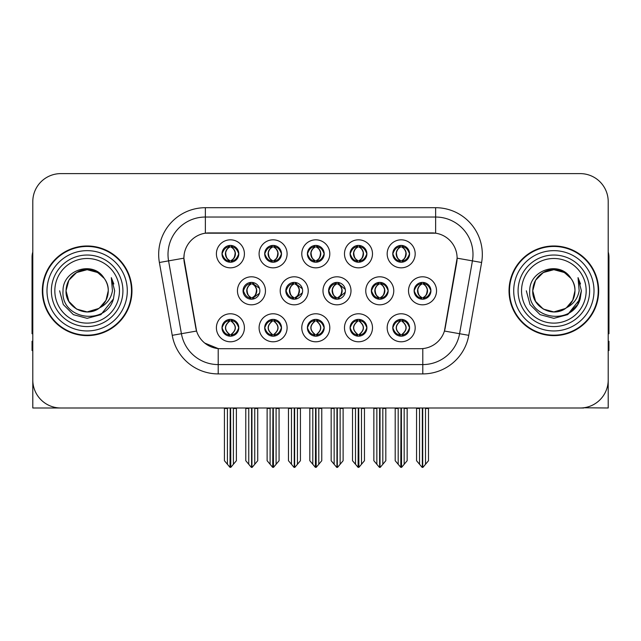 <?xml version="1.0" encoding="UTF-8"?>
<svg xmlns="http://www.w3.org/2000/svg" width="641" height="641" viewBox="0 0 641 641"><rect width="100%" height="100%" fill="white"/><g stroke="black" fill="none" stroke-linecap="round" stroke-linejoin="round"><path stroke-width="0.96" d="M392.773 327.783A8.405 8.405 0 0 0 401.178 336.188A8.405 8.405 0 0 0 409.583 327.783A8.405 8.405 0 0 0 401.178 319.378A8.405 8.405 0 0 0 392.773 327.783L392.853 327.783C394.447 332.31 396.627 334.57 399.407 334.578L400.401 334.578C394.84 330.051 394.84 325.524 400.401 320.989L400.673 320.997C394.968 325.524 394.968 330.051 400.673 334.578L400.673 334.578C394.776 330.043 394.776 325.516 400.681 320.997L399.407 320.989C396.683 320.941 394.495 323.2 392.853 327.783M387.172 327.783A14.006 14.006 0 0 0 401.178 341.789A14.006 14.006 0 0 0 415.184 327.783A14.006 14.006 0 0 0 401.178 313.778A14.006 14.006 0 0 0 387.172 327.783M328.585 290.806A8.405 8.405 0 0 0 336.99 299.211A8.405 8.405 0 0 0 345.395 290.806A8.405 8.405 0 0 0 336.99 282.401A8.405 8.405 0 0 0 328.585 290.806L328.817 290.806C330.476 286.231 332.655 283.971 335.363 284.019L334.77 282.697M322.984 290.806A14.006 14.006 0 0 0 336.99 304.812A14.006 14.006 0 0 0 350.996 290.806A14.006 14.006 0 0 0 336.99 276.8A14.006 14.006 0 0 0 322.984 290.806M350.082 253.828A8.405 8.405 0 0 0 358.487 262.233A8.405 8.405 0 0 0 366.892 253.828A8.405 8.405 0 0 0 358.487 245.423A8.405 8.405 0 0 0 350.082 253.828L350.162 253.828C351.821 249.253 354 246.993 356.708 247.041L356.14 245.759M344.481 253.828A14.006 14.006 0 0 0 358.487 267.834A14.006 14.006 0 0 0 372.493 253.828A14.006 14.006 0 0 0 358.487 239.822A14.006 14.006 0 0 0 344.481 253.828M285.822 290.806A8.405 8.405 0 0 0 294.219 299.211A8.405 8.405 0 0 0 302.624 290.806A8.405 8.405 0 0 0 294.219 282.401A8.405 8.405 0 0 0 285.822 290.806L286.118 290.806C287.777 286.231 289.964 283.971 292.665 284.019L292.072 282.681M280.213 290.806A14.006 14.006 0 0 0 294.219 304.812A14.006 14.006 0 0 0 308.233 290.806A14.006 14.006 0 0 0 294.219 276.8A14.006 14.006 0 0 0 280.213 290.806M307.392 327.783A8.405 8.405 0 0 0 315.797 336.188A8.405 8.405 0 0 0 324.202 327.783A8.405 8.405 0 0 0 315.797 319.378A8.405 8.405 0 0 0 307.392 327.783L307.464 327.783C309.058 332.31 311.246 334.57 314.018 334.578L315.011 334.578C309.451 330.051 309.451 325.524 315.011 320.989L315.292 320.997C309.587 325.524 309.587 330.051 315.292 334.578L315.292 334.578C309.387 330.043 309.387 325.516 315.3 320.997L314.018 320.989C311.294 320.941 309.106 323.2 307.464 327.783M301.783 327.783A14.006 14.006 0 0 0 315.797 341.789A14.006 14.006 0 0 0 329.803 327.783A14.006 14.006 0 0 0 315.797 313.778A14.006 14.006 0 0 0 301.783 327.783M392.773 253.828A8.405 8.405 0 0 0 401.178 262.233A8.405 8.405 0 0 0 409.583 253.828A8.405 8.405 0 0 0 401.178 245.423A8.405 8.405 0 0 0 392.773 253.828L392.853 253.828C394.511 249.253 396.699 246.993 399.399 247.041L398.83 245.759M387.172 253.828A14.006 14.006 0 0 0 401.178 267.834A14.006 14.006 0 0 0 415.184 253.828A14.006 14.006 0 0 0 401.178 239.822A14.006 14.006 0 0 0 387.172 253.828M222.002 327.783A8.405 8.405 0 0 0 230.407 336.188A8.405 8.405 0 0 0 238.813 327.783A8.405 8.405 0 0 0 230.407 319.378A8.405 8.405 0 0 0 222.002 327.783L222.082 327.783C223.669 332.31 225.856 334.57 228.629 334.578L229.622 334.578C224.07 330.051 224.07 325.524 229.622 320.989L229.903 320.997C224.198 325.524 224.198 330.051 229.903 334.578L229.903 334.578C223.997 330.043 223.997 325.516 229.911 320.997L228.629 320.989C225.904 320.941 223.725 323.2 222.082 327.783M216.402 327.783A14.006 14.006 0 0 0 230.407 341.789A14.006 14.006 0 0 0 244.413 327.783A14.006 14.006 0 0 0 230.407 313.778A14.006 14.006 0 0 0 216.402 327.783M264.693 253.828A8.405 8.405 0 0 0 273.098 262.233A8.405 8.405 0 0 0 281.503 253.828A8.405 8.405 0 0 0 273.098 245.423A8.405 8.405 0 0 0 264.693 253.828L264.773 253.828C266.432 249.253 268.619 246.993 271.319 247.041L270.75 245.759M259.092 253.828A14.006 14.006 0 0 0 273.098 267.834A14.006 14.006 0 0 0 287.104 253.828A14.006 14.006 0 0 0 273.098 239.822A14.006 14.006 0 0 0 259.092 253.828M371.355 290.806A8.405 8.405 0 0 0 379.76 299.211A8.405 8.405 0 0 0 388.166 290.806A8.405 8.405 0 0 0 379.76 282.401A8.405 8.405 0 0 0 371.355 290.806L371.508 290.806C373.166 286.231 375.346 283.971 378.054 284.019L377.477 282.721M365.755 290.806A14.006 14.006 0 0 0 379.76 304.812A14.006 14.006 0 0 0 393.766 290.806A14.006 14.006 0 0 0 379.76 276.8A14.006 14.006 0 0 0 365.755 290.806M264.693 327.783A8.405 8.405 0 0 0 273.098 336.188A8.405 8.405 0 0 0 281.503 327.783A8.405 8.405 0 0 0 273.098 319.378A8.405 8.405 0 0 0 264.693 327.783L264.773 327.783C266.368 332.31 268.547 334.57 271.327 334.578L272.321 334.578C266.76 330.051 266.76 325.524 272.321 320.989L272.593 320.997C266.888 325.524 266.888 330.051 272.593 334.578L272.593 334.578C266.696 330.043 266.696 325.516 272.601 320.997L271.327 320.989C268.603 320.941 266.416 323.2 264.773 327.783M259.092 327.783A14.006 14.006 0 0 0 273.098 341.789A14.006 14.006 0 0 0 287.104 327.783A14.006 14.006 0 0 0 273.098 313.778A14.006 14.006 0 0 0 259.092 327.783M350.082 327.783A8.405 8.405 0 0 0 358.487 336.188A8.405 8.405 0 0 0 366.892 327.783A8.405 8.405 0 0 0 358.487 319.378A8.405 8.405 0 0 0 350.082 327.783L350.162 327.783C351.749 332.31 353.936 334.57 356.708 334.578L357.702 334.578C352.149 330.051 352.149 325.524 357.702 320.989L357.982 320.997C352.278 325.524 352.278 330.051 357.982 334.578L357.982 334.578C352.077 330.043 352.077 325.516 357.99 320.997L356.708 320.989C353.984 320.941 351.805 323.2 350.162 327.783M344.481 327.783A14.006 14.006 0 0 0 358.487 341.789A14.006 14.006 0 0 0 372.493 327.783A14.006 14.006 0 0 0 358.487 313.778A14.006 14.006 0 0 0 344.481 327.783M243.051 290.806A8.405 8.405 0 0 0 251.456 299.211A8.405 8.405 0 0 0 259.861 290.806A8.405 8.405 0 0 0 251.456 282.401A8.405 8.405 0 0 0 243.051 290.806L243.428 290.806C245.086 286.231 247.266 283.971 249.974 284.019L249.373 282.665M237.45 290.806A14.006 14.006 0 0 0 251.456 304.812A14.006 14.006 0 0 0 265.462 290.806A14.006 14.006 0 0 0 251.456 276.8A14.006 14.006 0 0 0 237.45 290.806M414.126 290.806A8.405 8.405 0 0 0 422.523 299.211A8.405 8.405 0 0 0 430.928 290.806A8.405 8.405 0 0 0 422.523 282.401A8.405 8.405 0 0 0 414.126 290.806L414.198 290.806C415.857 286.231 418.044 283.971 420.744 284.019L420.175 282.737M408.517 290.806A14.006 14.006 0 0 0 422.523 304.812A14.006 14.006 0 0 0 436.537 290.806A14.006 14.006 0 0 0 422.523 276.8A14.006 14.006 0 0 0 408.517 290.806M307.392 253.828A8.405 8.405 0 0 0 315.797 262.233A8.405 8.405 0 0 0 324.202 253.828A8.405 8.405 0 0 0 315.797 245.423A8.405 8.405 0 0 0 307.392 253.828L307.472 253.828C309.13 249.253 311.31 246.993 314.018 247.041L313.441 245.759M301.783 253.828A14.006 14.006 0 0 0 315.797 267.834A14.006 14.006 0 0 0 329.803 253.828A14.006 14.006 0 0 0 315.797 239.822A14.006 14.006 0 0 0 301.783 253.828M222.002 253.828A8.405 8.405 0 0 0 230.407 262.233A8.405 8.405 0 0 0 238.813 253.828A8.405 8.405 0 0 0 230.407 245.423A8.405 8.405 0 0 0 222.002 253.828L222.082 253.828C223.741 249.253 225.92 246.993 228.629 247.041L228.06 245.759M216.402 253.828A14.006 14.006 0 0 0 230.407 267.834A14.006 14.006 0 0 0 244.413 253.828A14.006 14.006 0 0 0 230.407 239.822A14.006 14.006 0 0 0 216.402 253.828M183.887 258.123A25.215 25.215 0 0 0 184.271 262.498L195.793 327.863A25.215 25.215 0 0 0 220.624 348.704L420.376 348.704A25.215 25.215 0 0 0 445.207 327.863L456.729 262.498A25.215 25.215 0 0 0 431.906 232.907L209.094 232.907A25.215 25.215 0 0 0 183.887 258.123L184.167 254.389M583.735 407.772L608.205 407.997L608.205 201.627A28.012 28.012 0 0 0 580.185 173.615L60.815 173.615A28.012 28.012 0 0 0 32.795 201.627L32.795 407.997L117.023 407.997M523.977 407.997L583.735 407.997M42.322 290.806A44.822 44.822 0 0 0 87.144 335.628A44.822 44.822 0 0 0 131.966 290.806A44.822 44.822 0 0 0 87.144 245.984A44.822 44.822 0 0 0 42.322 290.806M509.034 290.806A44.822 44.822 0 0 0 553.856 335.628A44.822 44.822 0 0 0 598.678 290.806A44.822 44.822 0 0 0 553.856 245.984A44.822 44.822 0 0 0 509.034 290.806M205.36 207.7L205.36 233.188L435.64 233.188L435.64 217.035A37.354 37.354 0 0 1 472.425 260.871L459.581 333.713A37.354 37.354 0 0 1 422.796 364.577L218.204 364.577A37.354 37.354 0 0 1 181.419 333.713L168.575 260.871A37.354 37.354 0 0 1 205.36 217.035L435.64 217.035L435.64 207.7A46.689 46.689 0 0 1 481.615 262.498L468.771 335.331A46.689 46.689 0 0 1 422.796 373.911L218.204 373.911A46.689 46.689 0 0 1 172.229 335.331L159.385 262.498A46.689 46.689 0 0 1 205.36 207.7L435.64 207.7M420.376 348.704L220.624 348.704M218.204 373.911L218.204 348.584L204.751 343.071M472.425 260.871L457.113 258.171L444.429 331.036L459.581 333.713L472.425 260.871L481.615 262.498M172.229 335.331L196.571 331.036L183.887 258.171L168.575 260.871A37.354 37.354 0 0 1 168.014 254.389M445.207 327.863L445.054 328.657M195.946 328.657L195.793 327.863M580.185 173.615L60.815 173.615M32.795 201.627L32.795 379.985A28.012 28.012 0 0 0 60.815 407.997L580.185 407.997A28.012 28.012 0 0 0 608.205 379.985L608.205 201.627M398.189 464.284L398.189 408.461L397.845 407.997L398.189 408.461L395.201 408.461L395.201 407.997L395.201 460.719L400.793 467.385L400.994 407.997M407.155 407.997L407.155 460.719L401.562 467.385L401.37 407.997M407.155 460.719L407.155 408.461L404.167 408.461L404.167 464.284M404.511 407.997L404.167 408.461M402.628 319.506L401.963 320.989C407.524 325.524 407.524 330.051 401.963 334.578L401.683 334.578C407.388 330.051 407.388 325.524 401.683 320.997L401.683 320.997C407.588 325.516 407.588 330.043 401.675 334.578L402.957 334.578C405.681 334.634 407.868 332.367 409.503 327.767C407.908 323.248 405.721 320.989 402.957 320.989L403.526 319.715M401.963 320.989L402.957 320.989M430.928 290.806L430.856 290.806C429.238 286.287 427.05 284.027 424.302 284.019L423.308 284.019C425.977 285.445 427.395 287.705 427.547 290.806C427.395 293.907 425.977 296.166 423.308 297.592L424.302 297.592L424.879 298.874M421.081 282.529L421.746 284.019L420.744 284.019M423.036 297.592C425.768 296.166 427.218 293.907 427.379 290.806C427.218 287.705 425.768 285.445 423.036 284.019L423.036 284.019C425.015 284.82 426.433 286.663 427.259 289.54C427.026 294.083 425.616 296.767 423.028 297.592L423.725 299.123M430.856 290.806C429.174 295.413 426.986 297.68 424.302 297.592M421.746 284.019L421.746 284.019C419.078 285.445 417.66 287.705 417.507 290.806C417.66 293.907 419.078 296.166 421.746 297.592L420.744 297.592C418.124 297.761 415.945 295.501 414.198 290.806M421.746 297.592L422.018 297.592C419.278 296.166 417.836 293.907 417.668 290.806C417.836 287.705 419.278 285.445 422.018 284.019C420.031 284.82 418.621 286.663 417.796 289.54C418.028 294.083 419.438 296.767 422.026 297.592L421.081 299.083M428.5 408.461L428.5 460.719L425.512 464.284L425.512 408.461L428.5 408.461L428.5 407.997M416.554 407.997L416.554 460.719L422.147 467.385L422.908 467.385L425.512 464.284M425.512 408.461L425.856 407.997M422.715 407.997L422.715 467.385M419.19 407.997L419.543 408.461L416.554 408.461M419.543 408.461L419.543 464.284M422.339 467.385L422.339 407.997M401.691 260.615C404.423 259.188 405.873 256.929 406.033 253.828C405.873 250.727 404.423 248.468 401.691 247.041L401.963 247.041C404.631 248.468 406.041 250.727 406.202 253.828C406.041 256.929 404.631 259.188 401.963 260.615L402.957 260.615L403.534 261.897M401.691 247.041L402.957 247.041L403.534 245.759M399.736 262.105L400.393 260.615C397.724 259.188 396.314 256.929 396.162 253.828C396.314 250.727 397.724 248.468 400.393 247.041L400.673 247.041C397.933 248.468 396.483 250.727 396.322 253.828C396.483 256.929 397.933 259.188 400.673 260.615L400.673 260.615C398.093 259.781 396.675 257.105 396.442 252.562C397.276 249.686 398.686 247.843 400.681 247.041L399.399 247.041M409.583 253.828L409.503 253.828C407.82 258.435 405.641 260.703 402.957 260.615M409.503 253.828C407.884 249.309 405.705 247.049 402.957 247.041M400.393 260.615L399.399 260.615C396.779 260.783 394.592 258.523 392.853 253.828M32.795 350.571L32.05 350.571L32.05 341.228L32.795 341.228M32.795 333.713A18.677 18.677 0 0 0 32.05 333.761L32.05 257.185A18.677 18.677 0 0 1 32.795 251.961M355.499 464.284L355.499 408.461L355.154 407.997L355.499 408.461L352.51 408.461L352.51 407.997L352.51 460.719L358.103 467.385L358.303 407.997M364.465 407.997L364.465 460.719L358.872 467.385L358.672 407.997M364.465 460.719L364.465 408.461L361.476 408.461L361.476 464.284M361.82 407.997L361.476 408.461M359.93 319.506L359.264 320.989C364.825 325.524 364.825 330.051 359.264 334.578L358.992 334.578C364.697 330.051 364.697 325.524 358.992 320.997L358.992 320.997C364.897 325.516 364.897 330.043 358.984 334.578L360.266 334.578C362.99 334.634 365.17 332.367 366.812 327.767C365.21 323.248 363.03 320.989 360.266 320.989L360.835 319.715M359.264 320.989L360.266 320.989M312.808 464.284L312.808 408.461L312.463 407.997L312.808 408.461L309.819 408.461L309.819 407.997L309.819 460.719L315.412 467.385L315.604 407.997M321.766 407.997L321.766 460.719L316.173 467.385L315.981 407.997M321.766 460.719L321.766 408.461L318.785 408.461L318.785 464.284M319.13 407.997L318.785 408.461M317.239 319.506L316.574 320.989C322.135 325.524 322.135 330.051 316.574 334.578L316.301 334.578C322.006 330.051 322.006 325.524 316.301 320.997L316.301 320.997C322.199 325.516 322.199 330.043 316.293 334.578L317.567 334.578C320.292 334.634 322.479 332.367 324.122 327.767C322.519 323.248 320.332 320.989 317.567 320.989L318.144 319.715M316.574 320.989L317.567 320.989M270.109 464.284L270.109 408.461L269.765 407.997L270.109 408.461L267.121 408.461L267.121 407.997L267.121 460.719L272.721 467.385L272.914 407.997M279.075 407.997L279.075 460.719L273.483 467.385L273.29 407.997M279.075 460.719L279.075 408.461L276.087 408.461L276.087 464.284M276.431 407.997L276.087 408.461M274.548 319.506L273.883 320.989C279.444 325.524 279.444 330.051 273.883 334.578L273.603 334.578C279.308 330.051 279.308 325.524 273.603 320.997L273.603 320.997C279.508 325.516 279.508 330.043 273.595 334.578L274.877 334.578C277.601 334.634 279.788 332.367 281.431 327.767C279.829 323.248 277.641 320.989 274.877 320.989L275.446 319.715M273.883 320.989L274.877 320.989M227.419 464.284L227.419 408.461L227.074 407.997L227.419 408.461L224.43 408.461L224.43 407.997L224.43 460.719L230.023 467.385L230.223 407.997M236.385 407.997L236.385 460.719L230.792 467.385L230.592 407.997M236.385 460.719L236.385 408.461L233.396 408.461L233.396 464.284M233.741 407.997L233.396 408.461M231.85 319.506L231.185 320.989C236.745 325.524 236.745 330.051 231.185 334.578L230.912 334.578C236.617 330.051 236.617 325.524 230.912 320.997L230.912 320.997C236.817 325.516 236.817 330.043 230.904 334.578L232.186 334.578C234.91 334.634 237.09 332.367 238.732 327.767C237.13 323.248 234.951 320.989 232.186 320.989L232.755 319.715M231.185 320.989L232.186 320.989M381.611 297.592C384.296 297.68 386.475 295.413 388.158 290.806C386.539 286.287 384.36 284.027 381.611 284.019L380.618 284.019C383.286 285.445 384.696 287.705 384.856 290.806C384.696 293.907 383.286 296.166 380.618 297.592L381.611 297.592L382.172 298.858M378.382 282.513L379.047 284.019L378.054 284.019M380.345 297.592C383.078 296.166 384.528 293.907 384.688 290.806C384.528 287.705 383.078 285.445 380.345 284.019L380.345 284.019C382.324 284.82 383.735 286.663 384.568 289.54C384.336 294.083 382.925 296.767 380.337 297.592L381.026 299.115M379.047 284.019L379.047 284.019C376.379 285.445 374.969 287.705 374.809 290.806C374.969 293.907 376.379 296.166 379.047 297.592L378.054 297.592C375.434 297.761 373.246 295.501 371.508 290.806M378.382 299.099L379.328 297.592C376.588 296.166 375.137 293.907 374.977 290.806C375.137 287.705 376.588 285.445 379.328 284.019M385.81 408.461L385.81 460.719L382.821 464.284L382.821 408.461L385.81 408.461L385.81 407.997M373.855 407.997L373.855 460.719L379.448 467.385L380.217 467.385L382.821 464.284M382.821 408.461L383.166 407.997M380.017 407.997L380.017 467.385M376.499 407.997L376.844 408.461L373.855 408.461M376.844 408.461L376.844 464.284M379.648 467.385L379.648 407.997M345.275 289.395L338.921 284.019L337.927 284.019C340.595 285.445 342.006 287.705 342.166 290.806C342.006 293.907 340.595 296.166 337.927 297.592L338.921 297.592L339.474 298.834M335.684 282.505L336.357 284.019L335.363 284.019M337.647 297.592C340.387 296.166 341.837 293.907 341.998 290.806C341.837 287.705 340.387 285.445 337.647 284.019L337.647 284.019C339.634 284.82 341.044 286.663 341.877 289.54C341.645 294.083 340.227 296.767 337.639 297.592L338.328 299.099M345.283 292.2L338.921 297.592M336.357 284.019L336.357 284.019C333.689 285.445 332.278 287.705 332.118 290.806C332.278 293.907 333.689 296.166 336.357 297.592L335.363 297.592C332.735 297.761 330.556 295.501 328.817 290.806M336.357 297.592L336.629 297.592C333.897 296.166 332.447 293.907 332.286 290.806C332.447 287.705 333.897 285.445 336.629 284.019C334.65 284.82 333.24 286.663 332.407 289.54C332.639 294.083 334.049 296.767 336.637 297.592L335.684 299.107M343.119 408.461L343.119 460.719L340.131 464.284L340.131 408.461L343.119 408.461L343.119 407.997M331.165 407.997L331.165 460.719L336.757 467.385L337.527 467.385L340.131 464.284M340.131 408.461L340.475 407.997M337.326 407.997L337.326 467.385M333.809 407.997L334.153 408.461L331.165 408.461M334.153 408.461L334.153 464.284M336.95 467.385L336.95 407.997M302.384 288.787L296.23 284.019L295.229 284.019C297.897 285.445 299.315 287.705 299.467 290.806C299.315 293.907 297.897 296.166 295.229 297.592L296.23 297.592L296.767 298.81M292.985 282.497L293.666 284.019L292.665 284.019M294.956 297.592C297.688 296.166 299.139 293.907 299.299 290.806C299.139 287.705 297.688 285.445 294.956 284.019L294.956 284.019C296.943 284.82 298.353 286.663 299.179 289.54C298.946 294.083 297.536 296.767 294.948 297.592L295.629 299.091M302.384 292.809L296.23 297.592M293.666 284.019L293.666 284.019C290.998 285.445 289.58 287.705 289.428 290.806C289.58 293.907 290.998 296.166 293.666 297.592L292.665 297.592C290.044 297.761 287.865 295.501 286.118 290.806M293.666 297.592L293.939 297.592C291.198 296.166 289.756 293.907 289.588 290.806C289.756 287.705 291.198 285.445 293.939 284.019C291.951 284.82 290.541 286.663 289.716 289.54C289.948 294.083 291.359 296.767 293.947 297.592L292.985 299.115M300.421 408.461L300.421 460.719L297.432 464.284L297.432 408.461L300.421 408.461L300.421 407.997M288.474 407.997L288.474 460.719L294.067 467.385L294.828 467.385L297.432 464.284M297.432 408.461L297.785 407.997M294.636 407.997L294.636 467.385M291.11 407.997L291.463 408.461L288.474 408.461M291.463 408.461L291.463 464.284M294.259 467.385L294.259 407.997M259.485 288.322L253.532 284.019L252.538 284.019C255.206 285.445 256.616 287.705 256.777 290.806C256.616 293.907 255.206 296.166 252.538 297.592L253.532 297.592L254.068 298.794M250.286 282.481L250.968 284.019L249.974 284.019M252.266 297.592C254.998 296.166 256.448 293.907 256.608 290.806C256.448 287.705 254.998 285.445 252.266 284.019L252.266 284.019C254.245 284.82 255.655 286.663 256.488 289.54C256.256 294.083 254.846 296.767 252.258 297.592L252.931 299.075M259.485 293.274L253.532 297.592M250.968 284.019L250.968 284.019C248.299 285.445 246.889 287.705 246.729 290.806C246.889 293.907 248.299 296.166 250.968 297.592L249.974 297.592C247.354 297.761 245.166 295.501 243.428 290.806M250.286 299.131L251.248 297.592C248.508 296.166 247.057 293.907 246.897 290.806C247.057 287.705 248.508 285.445 251.248 284.019M257.73 408.461L257.73 460.719L254.741 464.284L254.741 408.461L257.73 408.461L257.73 407.997M245.775 407.997L245.775 460.719L251.368 467.385L252.137 467.385L254.741 464.284M254.741 408.461L255.086 407.997M251.937 407.997L251.937 467.385M248.42 407.997L248.764 408.461L245.775 408.461M248.764 408.461L248.764 464.284M251.568 467.385L251.568 407.997M359.689 245.511L358.984 247.041C360.979 247.843 362.389 249.686 363.223 252.562C362.99 257.105 361.58 259.781 358.984 260.615C361.732 259.188 363.183 256.929 363.343 253.828C363.183 250.727 361.732 248.468 358.992 247.041L359.272 247.041C361.941 248.468 363.351 250.727 363.511 253.828C363.351 256.929 361.941 259.188 359.272 260.615L360.266 260.615L360.835 261.897M358.992 247.041L360.266 247.041L360.835 245.759M357.037 262.105L357.702 260.615C355.034 259.188 353.624 256.929 353.463 253.828C353.624 250.727 355.034 248.468 357.702 247.041L357.982 247.041C355.242 248.468 353.792 250.727 353.632 253.828C353.792 256.929 355.242 259.188 357.982 260.615L357.982 260.615C355.394 259.781 353.984 257.105 353.752 252.562C354.585 249.686 355.995 247.843 357.982 247.041L356.708 247.041M366.892 253.828L366.812 253.828C365.13 258.435 362.95 260.703 360.266 260.615M366.812 253.828C365.194 249.309 363.014 247.049 360.266 247.041M357.702 260.615L356.708 260.615C354.08 260.783 351.901 258.523 350.162 253.828M316.991 245.511L316.293 247.041C318.289 247.843 319.699 249.686 320.532 252.562C320.292 257.105 318.881 259.781 316.293 260.615C319.042 259.188 320.484 256.929 320.652 253.828C320.484 250.727 319.042 248.468 316.301 247.041L316.574 247.041C319.242 248.468 320.66 250.727 320.812 253.828C320.66 256.929 319.242 259.188 316.574 260.615L317.575 260.615L318.144 261.897M316.301 247.041L317.575 247.041L318.144 245.759M314.346 262.105L315.011 260.615C312.343 259.188 310.933 256.929 310.773 253.828C310.933 250.727 312.343 248.468 315.011 247.041L315.284 247.041C312.552 248.468 311.101 250.727 310.941 253.828C311.101 256.929 312.552 259.188 315.284 260.615L315.284 260.615C312.704 259.781 311.294 257.105 311.061 252.562C311.887 249.686 313.305 247.843 315.292 247.041L314.018 247.041M324.202 253.828L324.122 253.828C322.439 258.435 320.252 260.703 317.575 260.615M324.122 253.828C322.503 249.309 320.316 247.049 317.575 247.041M315.011 260.615L314.018 260.615C311.39 260.783 309.21 258.523 307.472 253.828M273.611 260.615C276.343 259.188 277.793 256.929 277.954 253.828C277.793 250.727 276.343 248.468 273.611 247.041L273.883 247.041C276.551 248.468 277.962 250.727 278.122 253.828C277.962 256.929 276.551 259.188 273.883 260.615L274.877 260.615L275.454 261.897M273.611 247.041L274.877 247.041L275.454 245.759M271.656 262.105L272.313 260.615C269.653 259.188 268.234 256.929 268.082 253.828C268.234 250.727 269.653 248.468 272.313 247.041L272.593 247.041C269.853 248.468 268.403 250.727 268.242 253.828C268.403 256.929 269.853 259.188 272.593 260.615L272.593 260.615C270.013 259.781 268.595 257.105 268.363 252.562C269.196 249.686 270.606 247.843 272.601 247.041L271.319 247.041M281.503 253.828L281.431 253.828C279.74 258.435 277.561 260.703 274.877 260.615M281.431 253.828C279.805 249.309 277.625 247.049 274.877 247.041M272.313 260.615L271.319 260.615C268.699 260.783 266.512 258.523 264.773 253.828M231.609 245.511L230.904 247.041C232.899 247.843 234.31 249.686 235.143 252.562C234.91 257.105 233.5 259.781 230.904 260.615C233.653 259.188 235.103 256.929 235.263 253.828C235.103 250.727 233.653 248.468 230.912 247.041L231.193 247.041C233.861 248.468 235.271 250.727 235.431 253.828C235.271 256.929 233.861 259.188 231.193 260.615L232.186 260.615L232.755 261.897M230.912 247.041L232.186 247.041L232.755 245.759M228.957 262.105L229.622 260.615C226.954 259.188 225.544 256.929 225.384 253.828C225.544 250.727 226.954 248.468 229.622 247.041L229.903 247.041C227.162 248.468 225.712 250.727 225.552 253.828C225.712 256.929 227.162 259.188 229.903 260.615L229.903 260.615C227.315 259.781 225.904 257.105 225.672 252.562C226.505 249.686 227.916 247.843 229.911 247.041L228.629 247.041M238.813 253.828L238.732 253.828C237.05 258.435 234.87 260.703 232.186 260.615M238.732 253.828C237.114 249.309 234.935 247.049 232.186 247.041M229.622 260.615L228.629 260.615C226.001 260.783 223.821 258.523 222.082 253.828M119.458 290.806A32.314 32.314 0 0 1 87.144 323.12A32.314 32.314 0 0 1 54.83 290.806A32.314 32.314 0 0 1 87.144 258.491A32.314 32.314 0 0 1 119.458 290.806M98.658 308.497L87.144 311.919L76.591 309.09L68.859 301.358L66.031 290.806C66.319 282.841 69.837 276.752 76.591 272.521C89.748 264.1 108.97 275.197 108.257 290.806C107.968 298.762 104.451 304.86 97.696 309.09C84.54 317.511 65.318 306.414 66.031 290.806C65.142 307.536 87.024 318.305 99.724 307.76A21.113 21.113 0 0 0 104.251 278.434C93.394 259.942 62.57 269.909 63.026 290.806C60.583 319.763 106.029 326.261 113.473 298.85L114.675 290.806L111.318 277.641L112.447 290.806C111.013 298.57 106.767 304.219 99.724 307.76L97.696 309.09L87.144 311.919L76.591 309.09L68.859 301.358L66.031 290.806L68.859 280.253L76.591 272.521M42.787 290.806A44.357 44.357 0 0 1 87.144 246.448A44.357 44.357 0 0 1 131.501 290.806A44.357 44.357 0 0 1 87.144 335.163A44.357 44.357 0 0 1 42.787 290.806M108.257 290.806C107.968 298.762 104.451 304.86 97.696 309.09C84.54 317.511 65.318 306.414 66.031 290.806C66.319 282.841 69.837 276.752 76.591 272.521C89.748 264.1 108.97 275.197 108.257 290.806L105.973 300.341L99.531 307.896M82.905 270.125C72.465 272.986 66.84 279.885 66.031 290.806L68.859 280.253L76.591 272.521L87.144 269.693L97.696 272.521L104.251 278.434M111.318 277.641L113.81 283.963M113.473 298.85L100.909 314.643L87.144 318.337L73.378 314.643L63.307 304.571L59.613 290.806M586.17 290.806A32.314 32.314 0 0 1 553.856 323.12A32.314 32.314 0 0 1 521.542 290.806A32.314 32.314 0 0 1 553.856 258.491A32.314 32.314 0 0 1 586.17 290.806M565.37 308.497L553.856 311.919L543.304 309.09L535.572 301.358L532.743 290.806C533.032 282.841 536.549 276.752 543.304 272.521C556.46 264.1 575.682 275.197 574.969 290.806C574.681 298.762 571.163 304.86 564.409 309.09C551.252 317.511 532.03 306.414 532.743 290.806C531.854 307.536 553.736 318.305 566.436 307.76A21.113 21.113 0 0 0 570.963 278.434C560.106 259.942 529.282 269.909 529.738 290.806C527.295 319.763 572.742 326.261 580.185 298.85L581.387 290.806L578.03 277.641L579.16 290.806C577.725 298.57 573.479 304.219 566.436 307.76L564.409 309.09L553.856 311.919L543.304 309.09L535.572 301.358L532.743 290.806L535.572 280.253L543.304 272.521M509.499 290.806A44.357 44.357 0 0 1 553.856 246.448A44.357 44.357 0 0 1 598.213 290.806A44.357 44.357 0 0 1 553.856 335.163A44.357 44.357 0 0 1 509.499 290.806M574.969 290.806C574.681 298.762 571.163 304.86 564.409 309.09C551.252 317.511 532.03 306.414 532.743 290.806C533.032 282.841 536.549 276.752 543.304 272.521C556.46 264.1 575.682 275.197 574.969 290.806L572.742 300.244L566.42 307.768M549.617 270.125C539.177 272.986 533.552 279.885 532.743 290.806L535.572 280.253L543.304 272.521L553.856 269.693L564.409 272.521L570.963 278.434M578.03 277.641L580.522 283.971M580.185 298.85L567.622 314.643L553.856 318.337L540.091 314.643L530.019 304.571L526.325 290.806L530.019 304.571L540.091 314.643L553.856 318.337L567.622 314.643L577.693 304.571L581.387 290.806M608.205 341.228L608.95 341.228L608.95 350.571L608.205 350.571M608.205 251.961A18.677 18.677 0 0 1 608.95 257.185L608.95 333.761A18.677 18.677 0 0 0 608.205 333.713M422.796 348.584L422.796 373.911M159.385 262.498L168.575 260.871M459.581 333.713L468.771 335.331M399.736 319.506L400.401 320.989M402.628 336.06L401.963 334.578M399.736 336.06L400.401 334.578M399.407 320.989L398.83 319.715M402.957 334.578L403.526 335.852M399.407 334.578L398.83 335.852M424.302 284.019L424.879 282.737M423.973 282.529L423.308 284.019M423.973 299.083L423.308 297.592M420.744 297.592L420.175 298.874M402.628 262.105L401.963 260.615M402.628 245.551L401.963 247.041M399.736 245.551L400.393 247.041M399.399 260.615L398.83 261.897M357.045 319.506L357.702 320.989M359.93 336.06L359.264 334.578M357.045 336.06L357.702 334.578M356.708 320.989L356.14 319.715M360.266 334.578L360.835 335.852M356.708 334.578L356.14 335.852M314.346 319.506L315.011 320.989M317.239 336.06L316.574 334.578M314.346 336.06L315.011 334.578M314.018 320.989L313.449 319.715M317.567 334.578L318.144 335.852M314.018 334.578L313.449 335.852M271.656 319.506L272.321 320.989M274.548 336.06L273.883 334.578M271.656 336.06L272.321 334.578M271.327 320.989L270.75 319.715M274.877 334.578L275.446 335.852M271.327 334.578L270.75 335.852M228.965 319.506L229.622 320.989M231.85 336.06L231.185 334.578M228.965 336.06L229.622 334.578M228.629 320.989L228.06 319.715M232.186 334.578L232.755 335.852M228.629 334.578L228.06 335.852M381.611 284.019L382.172 282.753M381.275 282.537L380.618 284.019M381.275 299.075L380.618 297.592M378.054 297.592L377.477 298.89M338.921 284.019L339.474 282.777M338.576 282.553L337.927 284.019M338.576 299.059L337.927 297.592M335.363 297.592L334.77 298.914M296.23 284.019L296.767 282.793M295.878 282.569L295.229 284.019M295.878 299.043L295.229 297.592M292.665 297.592L292.072 298.93M253.532 284.019L254.068 282.817M253.179 282.577L252.538 284.019M253.179 299.035L252.538 297.592M249.974 297.592L249.373 298.946M359.938 262.105L359.272 260.615M359.938 245.551L359.272 247.041M357.037 245.551L357.702 247.041M356.708 260.615L356.14 261.897M317.239 262.105L316.574 260.615M317.239 245.551L316.574 247.041M314.346 245.551L315.011 247.041M314.018 260.615L313.441 261.897M274.548 262.105L273.883 260.615M274.548 245.551L273.883 247.041M271.656 245.551L272.313 247.041M271.319 260.615L270.75 261.897M231.858 262.105L231.193 260.615M231.858 245.551L231.193 247.041M228.957 245.551L229.622 247.041M228.629 260.615L228.06 261.897M122.92 290.806A35.776 35.776 0 0 1 87.144 326.581A35.776 35.776 0 0 1 51.368 290.806A35.776 35.776 0 0 1 87.144 255.03A35.776 35.776 0 0 1 122.92 290.806M46.993 290.806A40.151 40.151 0 0 1 87.144 250.655A40.151 40.151 0 0 1 127.295 290.806A40.151 40.151 0 0 1 87.144 330.956A40.151 40.151 0 0 1 46.993 290.806M589.632 290.806A35.776 35.776 0 0 1 553.856 326.581A35.776 35.776 0 0 1 518.08 290.806A35.776 35.776 0 0 1 553.856 255.03A35.776 35.776 0 0 1 589.632 290.806M513.705 290.806A40.151 40.151 0 0 1 553.856 250.655A40.151 40.151 0 0 1 594.007 290.806A40.151 40.151 0 0 1 553.856 330.956A40.151 40.151 0 0 1 513.705 290.806M402.38 319.466L401.675 320.997M399.984 319.466L400.681 320.989M402.38 336.1L401.675 334.578M399.984 336.1L400.681 334.578M423.725 282.489L423.028 284.019M421.329 282.489L422.026 284.019M421.329 299.123L422.026 297.592M402.38 245.511L401.683 247.041C403.67 247.843 405.08 249.686 405.913 252.562C405.681 257.105 404.271 259.781 401.683 260.615L402.38 262.145M399.976 245.511L400.681 247.041M399.976 262.145L400.681 260.615M359.681 319.466L358.984 320.997M357.285 319.466L357.99 320.989M359.681 336.1L358.984 334.578M357.285 336.1L357.99 334.578M316.991 319.466L316.293 320.997M314.595 319.466L315.3 320.989M316.991 336.1L316.293 334.578M314.595 336.1L315.3 334.578M274.3 319.466L273.595 320.997M271.904 319.466L272.601 320.989M274.3 336.1L273.595 334.578M271.904 336.1L272.601 334.578M231.601 319.466L230.904 320.997M229.206 319.466L229.911 320.989M231.601 336.1L230.904 334.578M229.206 336.1L229.911 334.578M381.026 282.497L380.337 284.019M378.631 282.481L379.336 284.019C377.341 284.82 375.93 286.663 375.097 289.54C375.33 294.083 376.74 296.767 379.336 297.592L378.631 299.131M338.328 282.505L337.639 284.019M335.932 282.465L336.637 284.019M335.932 299.139L336.637 297.592M295.629 282.521L294.948 284.019M293.233 282.457L293.947 284.019M293.233 299.155L293.947 297.592M252.931 282.529L252.258 284.019M250.535 282.449L251.256 284.019C249.261 284.82 247.851 286.663 247.017 289.54C247.25 294.083 248.66 296.767 251.256 297.592L250.535 299.163M358.984 260.615L359.689 262.145M357.285 245.511L357.982 247.041M357.285 262.145L357.982 260.615M316.293 260.615L316.991 262.145M314.595 245.511L315.292 247.041M314.595 262.145L315.292 260.615M274.3 245.511L273.603 247.041C275.59 247.843 277 249.686 277.833 252.562C277.601 257.105 276.191 259.781 273.603 260.615L274.3 262.145M271.896 245.511L272.601 247.041M271.896 262.145L272.601 260.615M230.904 260.615L231.609 262.145M229.206 245.511L229.911 247.041M229.206 262.145L229.911 260.615"/></g></svg>
